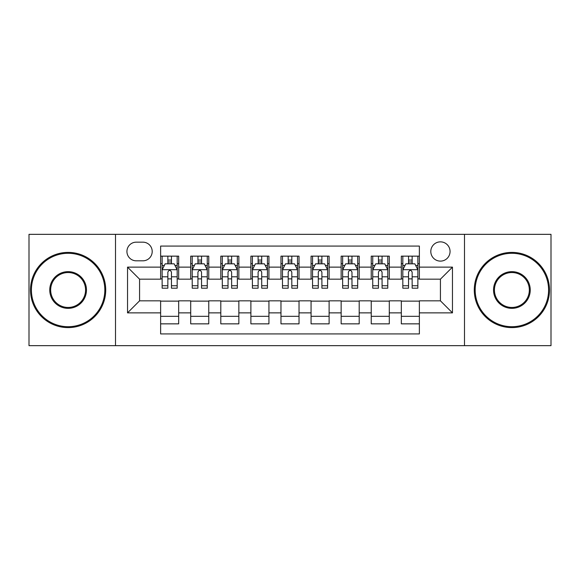 <?xml version="1.0" encoding="UTF-8"?>
<svg xmlns="http://www.w3.org/2000/svg" width="580" height="580" viewBox="0 0 580 580"><rect width="100%" height="100%" fill="white"/><g stroke="black" fill="none" stroke-linecap="round" stroke-linejoin="round"><path stroke-width="0.87" d="M440.43 241.86A9.628 9.628 0 0 0 430.802 251.488A9.628 9.628 0 0 0 440.43 261.116A9.628 9.628 0 0 0 450.058 251.488A9.628 9.628 0 0 0 440.43 241.86M464.5 345.658L551 345.658L551 234.342L464.5 234.342L464.5 345.658L115.5 345.658L115.5 234.342L29 234.342L29 345.658L115.5 345.658M419.369 256.15L401.316 256.15L401.316 267.133L389.289 267.133L389.289 279.168L401.316 279.168L401.316 267.133M389.289 267.133L389.289 256.15L371.236 256.15L371.236 267.133L359.201 267.133L359.201 279.168L371.236 279.168L371.236 267.133M359.201 267.133L359.201 256.15L341.149 256.15L341.149 267.133L329.114 267.133L329.114 279.168L341.149 279.168L341.149 267.133M329.114 267.133L329.114 256.15L311.061 256.15L311.061 267.133L299.026 267.133L299.026 279.168L311.061 279.168L311.061 267.133M299.026 267.133L299.026 256.15L280.974 256.15L280.974 267.133L268.939 267.133L268.939 279.168L280.974 279.168L280.974 267.133M268.939 267.133L268.939 256.15L250.886 256.15L250.886 267.133L238.851 267.133L238.851 279.168L250.886 279.168L250.886 267.133M238.851 267.133L238.851 256.15L220.799 256.15L220.799 267.133L208.764 267.133L208.764 279.168L220.799 279.168L220.799 267.133M208.764 267.133L208.764 256.15L190.711 256.15L190.711 279.168L178.684 279.168L178.684 256.15L160.631 256.15M160.631 323.85L178.684 323.85L178.684 300.832L190.711 300.832L190.711 323.85L208.764 323.85L208.764 300.832L220.799 300.832L220.799 312.867L208.764 312.867M220.799 312.867L220.799 323.85L238.851 323.85L238.851 300.832L250.886 300.832L250.886 312.867L238.851 312.867M250.886 312.867L250.886 323.85L268.939 323.85L268.939 300.832L280.974 300.832L280.974 312.867L268.939 312.867M280.974 312.867L280.974 323.85L299.026 323.85L299.026 300.832L311.061 300.832L311.061 312.867L299.026 312.867M311.061 312.867L311.061 323.85L329.114 323.85L329.114 300.832L341.149 300.832L341.149 312.867L329.114 312.867M341.149 312.867L341.149 323.85L359.201 323.85L359.201 300.832L371.236 300.832L371.236 312.867L359.201 312.867M371.236 312.867L371.236 323.85L389.289 323.85L389.289 300.832L401.316 300.832L401.316 312.867L389.289 312.867M136.256 260.819L142.876 260.819A9.323 9.323 0 0 0 152.207 251.488A9.323 9.323 0 0 0 142.876 242.164L136.256 242.164A9.323 9.323 0 0 0 126.933 251.488A9.323 9.323 0 0 0 136.256 260.819M464.5 234.342L115.5 234.342M419.369 267.133L419.369 246.072L160.631 246.072L160.631 279.168L139.57 279.168L139.57 300.832L160.631 300.832L160.631 333.928L419.369 333.928L419.369 300.832L440.43 300.832L440.43 279.168L419.369 279.168L419.369 267.133L452.465 267.133L452.465 312.867L419.369 312.867M160.631 312.867L127.535 312.867L127.535 267.133L160.631 267.133M401.316 312.867L401.316 323.85L419.369 323.85M160.631 263.675L162.132 263.675M167.852 263.675L171.463 263.675M177.175 263.675L178.684 263.675M160.631 278.871L162.132 278.871M167.852 278.871L171.463 278.871M177.175 278.871L178.684 278.871M160.631 301.129L178.684 301.129M160.631 316.325L178.684 316.325M190.711 278.871L192.219 278.871M197.932 278.871L201.543 278.871M207.263 278.871L208.764 278.871M190.711 263.675L192.219 263.675M197.932 263.675L201.543 263.675M207.263 263.675L208.764 263.675M190.711 301.129L208.764 301.129M190.711 316.325L208.764 316.325M220.799 301.129L238.851 301.129M220.799 316.325L238.851 316.325M220.799 263.675L222.307 263.675M228.02 263.675L231.63 263.675M237.35 263.675L238.851 263.675M220.799 278.871L222.307 278.871M228.02 278.871L231.63 278.871M237.35 278.871L238.851 278.871M250.886 301.129L268.939 301.129M250.886 316.325L268.939 316.325M250.886 263.675L252.394 263.675M258.107 263.675L261.718 263.675M267.438 263.675L268.939 263.675M250.886 278.871L252.394 278.871M258.107 278.871L261.718 278.871M267.438 278.871L268.939 278.871M280.974 301.129L299.026 301.129M280.974 316.325L299.026 316.325M280.974 263.675L282.482 263.675M288.195 263.675L291.805 263.675M297.518 263.675L299.026 263.675M280.974 278.871L282.482 278.871M288.195 278.871L291.805 278.871M297.518 278.871L299.026 278.871M311.061 301.129L329.114 301.129M311.061 316.325L329.114 316.325M311.061 263.675L312.562 263.675M318.282 263.675L321.893 263.675M327.606 263.675L329.114 263.675M311.061 278.871L312.562 278.871M318.282 278.871L321.893 278.871M327.606 278.871L329.114 278.871M341.149 301.129L359.201 301.129M341.149 316.325L359.201 316.325M341.149 263.675L342.649 263.675M348.37 263.675L351.98 263.675M357.693 263.675L359.201 263.675M341.149 278.871L342.649 278.871M348.37 278.871L351.98 278.871M357.693 278.871L359.201 278.871M371.236 301.129L389.289 301.129M371.236 316.325L389.289 316.325M371.236 263.675L372.737 263.675M378.457 263.675L382.068 263.675M387.781 263.675L389.289 263.675M371.236 278.871L372.737 278.871M378.457 278.871L382.068 278.871M387.781 278.871L389.289 278.871M401.316 301.129L419.369 301.129M401.316 316.325L419.369 316.325M401.316 263.675L402.825 263.675M408.537 263.675L412.148 263.675M417.868 263.675L419.369 263.675M401.316 278.871L402.825 278.871M408.537 278.871L412.148 278.871M417.868 278.871L419.369 278.871M139.57 279.168L127.535 267.133M139.57 300.832L127.535 312.867M452.465 267.133L440.43 279.168M452.465 312.867L440.43 300.832M171.463 260.065L167.852 260.065M177.175 285.744L171.463 285.744L171.463 288.195L177.175 288.195L177.175 269.845L174.167 263.827L165.141 263.827L162.132 269.845L162.132 288.195L167.852 288.195L167.852 285.744L162.132 285.744M162.132 269.845L162.132 256.15M177.175 269.845L177.175 256.15M167.852 263.827L167.852 256.15M171.463 256.15L171.463 263.827M171.463 285.744L171.463 272.1C170.259 269.78 169.055 269.78 167.852 272.1L167.852 285.744M68.114 253.293A36.707 36.707 0 0 0 31.407 290A36.707 36.707 0 0 0 68.114 326.707A36.707 36.707 0 0 0 104.821 290A36.707 36.707 0 0 0 68.114 253.293M68.114 327.606A37.606 37.606 0 0 1 30.501 290A37.606 37.606 0 0 1 68.114 252.394A37.606 37.606 0 0 1 105.719 290A37.606 37.606 0 0 1 68.114 327.606M68.114 271.65A18.35 18.35 0 0 1 86.463 290A18.35 18.35 0 0 1 68.114 308.35A18.35 18.35 0 0 1 49.757 290A18.35 18.35 0 0 1 68.114 271.65M68.114 307.451A17.451 17.451 0 0 0 85.564 290A17.451 17.451 0 0 0 68.114 272.549A17.451 17.451 0 0 0 50.663 290A17.451 17.451 0 0 0 68.114 307.451M511.886 253.293A36.707 36.707 0 0 0 475.179 290A36.707 36.707 0 0 0 511.886 326.707A36.707 36.707 0 0 0 548.593 290A36.707 36.707 0 0 0 511.886 253.293M511.886 327.606A37.606 37.606 0 0 1 474.28 290A37.606 37.606 0 0 1 511.886 252.394A37.606 37.606 0 0 1 549.499 290A37.606 37.606 0 0 1 511.886 327.606M511.886 271.65A18.35 18.35 0 0 1 530.243 290A18.35 18.35 0 0 1 511.886 308.35A18.35 18.35 0 0 1 493.536 290A18.35 18.35 0 0 1 511.886 271.65M511.886 307.451A17.451 17.451 0 0 0 529.337 290A17.451 17.451 0 0 0 511.886 272.549A17.451 17.451 0 0 0 494.435 290A17.451 17.451 0 0 0 511.886 307.451M201.543 260.065L197.932 260.065M207.263 285.744L201.543 285.744L201.543 288.195L207.263 288.195L207.263 269.845L204.254 263.827L195.228 263.827L192.219 269.845L192.219 288.195L197.932 288.195L197.932 285.744L192.219 285.744M192.219 269.845L192.219 256.15M207.263 269.845L207.263 256.15M197.932 263.827L197.932 256.15M201.543 256.15L201.543 263.827M201.543 285.744L201.543 272.1C200.346 269.78 199.143 269.78 197.932 272.1L197.932 285.744M231.63 260.065L228.02 260.065M237.35 285.744L231.63 285.744L231.63 288.195L237.35 288.195L237.35 269.845L234.342 263.827L225.315 263.827L222.307 269.845L222.307 288.195L228.02 288.195L228.02 285.744L222.307 285.744M222.307 269.845L222.307 256.15M237.35 269.845L237.35 256.15M228.02 263.827L228.02 256.15M231.63 256.15L231.63 263.827M231.63 285.744L231.63 272.1C230.434 269.78 229.231 269.78 228.02 272.1L228.02 285.744M261.718 260.065L258.107 260.065M267.438 285.744L261.718 285.744L261.718 288.195L267.438 288.195L267.438 269.845L264.429 263.827L255.403 263.827L252.394 269.845L252.394 288.195L258.107 288.195L258.107 285.744L252.394 285.744M252.394 269.845L252.394 256.15M267.438 269.845L267.438 256.15M258.107 263.827L258.107 256.15M261.718 256.15L261.718 263.827M261.718 285.744L261.718 272.1C260.514 269.78 259.311 269.78 258.107 272.1L258.107 285.744M291.805 260.065L288.195 260.065M297.518 285.744L291.805 285.744L291.805 288.195L297.518 288.195L297.518 269.845L294.51 263.827L285.49 263.827L282.482 269.845L282.482 288.195L288.195 288.195L288.195 285.744L282.482 285.744M282.482 269.845L282.482 256.15M297.518 269.845L297.518 256.15M288.195 263.827L288.195 256.15M291.805 256.15L291.805 263.827M291.805 285.744L291.805 272.1C290.602 269.78 289.398 269.78 288.195 272.1L288.195 285.744M321.893 260.065L318.282 260.065M327.606 285.744L321.893 285.744L321.893 288.195L327.606 288.195L327.606 269.845L324.597 263.827L315.571 263.827L312.562 269.845L312.562 288.195L318.282 288.195L318.282 285.744L312.562 285.744M312.562 269.845L312.562 256.15M327.606 269.845L327.606 256.15M318.282 263.827L318.282 256.15M321.893 256.15L321.893 263.827M321.893 285.744L321.893 272.1C320.689 269.78 319.486 269.78 318.282 272.1L318.282 285.744M351.98 260.065L348.37 260.065M357.693 285.744L351.98 285.744L351.98 288.195L357.693 288.195L357.693 269.845L354.685 263.827L345.658 263.827L342.649 269.845L342.649 288.195L348.37 288.195L348.37 285.744L342.649 285.744M342.649 269.845L342.649 256.15M357.693 269.845L357.693 256.15M348.37 263.827L348.37 256.15M351.98 256.15L351.98 263.827M351.98 285.744L351.98 272.1C350.777 269.78 349.573 269.78 348.37 272.1L348.37 285.744M382.068 260.065L378.457 260.065M387.781 285.744L382.068 285.744L382.068 288.195L387.781 288.195L387.781 269.845L384.772 263.827L375.746 263.827L372.737 269.845L372.737 288.195L378.457 288.195L378.457 285.744L372.737 285.744M372.737 269.845L372.737 256.15M387.781 269.845L387.781 256.15M378.457 263.827L378.457 256.15M382.068 256.15L382.068 263.827M382.068 285.744L382.068 272.1C380.864 269.78 379.661 269.78 378.457 272.1L378.457 285.744M412.148 260.065L408.537 260.065M417.868 285.744L412.148 285.744L412.148 288.195L417.868 288.195L417.868 269.845L414.86 263.827L405.833 263.827L402.825 269.845L402.825 288.195L408.537 288.195L408.537 285.744L402.825 285.744M402.825 269.845L402.825 256.15M417.868 269.845L417.868 256.15M408.537 263.827L408.537 256.15M412.148 256.15L412.148 263.827M412.148 285.744L412.148 272.1C410.952 269.78 409.748 269.78 408.537 272.1L408.537 285.744M190.711 312.867L178.684 312.867M190.711 267.133L178.684 267.133M177.103 269.693L162.204 269.693M162.132 265.481L164.314 265.481M174.993 265.481L177.175 265.481M167.852 276.812L162.132 276.812M177.175 276.812L171.463 276.812M171.463 261.979L167.852 261.979M207.19 269.693L192.292 269.693M192.219 265.481L194.401 265.481M205.081 265.481L207.263 265.481M197.932 276.812L192.219 276.812M207.263 276.812L201.543 276.812M201.543 261.979L197.932 261.979M237.271 269.693L222.379 269.693M222.307 265.481L224.489 265.481M235.168 265.481L237.35 265.481M228.02 276.812L222.307 276.812M237.35 276.812L231.63 276.812M231.63 261.979L228.02 261.979M267.358 269.693L252.467 269.693M252.394 265.481L254.569 265.481M265.256 265.481L267.438 265.481M258.107 276.812L252.394 276.812M267.438 276.812L261.718 276.812M261.718 261.979L258.107 261.979M297.446 269.693L282.554 269.693M282.482 265.481L284.657 265.481M295.343 265.481L297.518 265.481M288.195 276.812L282.482 276.812M297.518 276.812L291.805 276.812M291.805 261.979L288.195 261.979M327.533 269.693L312.642 269.693M312.562 265.481L314.744 265.481M325.431 265.481L327.606 265.481M318.282 276.812L312.562 276.812M327.606 276.812L321.893 276.812M321.893 261.979L318.282 261.979M357.621 269.693L342.729 269.693M342.649 265.481L344.832 265.481M355.511 265.481L357.693 265.481M348.37 276.812L342.649 276.812M357.693 276.812L351.98 276.812M351.98 261.979L348.37 261.979M387.708 269.693L372.81 269.693M372.737 265.481L374.919 265.481M385.599 265.481L387.781 265.481M378.457 276.812L372.737 276.812M387.781 276.812L382.068 276.812M382.068 261.979L378.457 261.979M417.796 269.693L402.897 269.693M402.825 265.481L405.007 265.481M415.686 265.481L417.868 265.481M408.537 276.812L402.825 276.812M417.868 276.812L412.148 276.812M412.148 261.979L408.537 261.979"/></g></svg>
